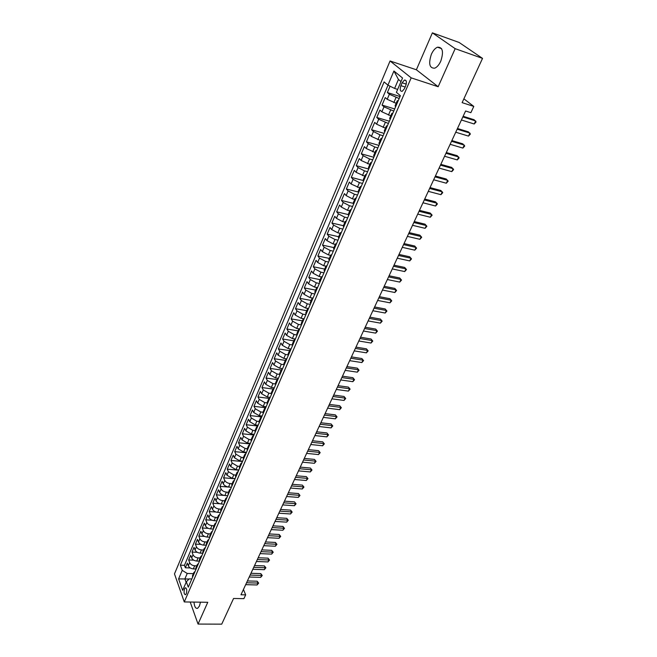 <?xml version="1.0" encoding="UTF-8"?>
<svg xmlns="http://www.w3.org/2000/svg" width="657" height="657" viewBox="0 0 657 657"><rect width="100%" height="100%" fill="white"/><g stroke="black" fill="none" stroke-linecap="round" stroke-linejoin="round"><path stroke-width="0.99" d="M193.979 602.083C194.423 606.69 195.63 608.776 197.609 608.325L199.424 606.066L200.459 602.182M440.773 61.183C443.828 51.698 442.736 47.041 437.48 47.197C435.106 48.207 433.07 50.573 431.362 54.293C428.339 63.704 429.456 68.336 434.712 68.18C437.045 67.195 439.065 64.862 440.773 61.183M186.284 593.756C187.138 590.257 186.81 588.286 185.299 587.834L184.535 588.82C183.689 592.302 184.017 594.273 185.529 594.733L186.284 593.756M390.061 60.978L174.475 573.889L184.272 601.935L411.183 77.863L390.061 60.978L416.374 69.773L438.162 86.724L455.161 48.667L432.388 32.85L416.374 69.773M432.388 32.85L459.12 42.467L482.525 58.383L462.126 102.64L473.796 106.418L463.883 98.829M190.202 602.026L198.044 624.06L221.729 624.15L233.564 598.478L243.895 598.658L245.669 594.864L243.435 589.493M455.161 48.667L482.525 58.383M390.069 86.198L387.375 92.538L400.031 96.53M396.171 103.313L387.211 99.297L385.232 97.573L382.046 105.079L394.668 108.955M390.784 115.804L381.873 111.813L379.927 110.047L376.773 117.472L389.371 121.233M385.462 128.148L376.601 124.181L374.687 122.391L371.566 129.725L384.131 133.379M380.189 140.36L371.386 136.418L369.497 134.586L366.417 141.846L378.949 145.386M374.991 152.44L366.228 148.515L364.372 146.651L361.317 153.828L373.817 157.269M369.842 164.381L361.128 160.48L359.297 158.583L356.283 165.679L368.749 169.013M364.742 176.191L356.086 172.315L354.279 170.385L351.298 177.398L363.732 180.634M359.708 187.869L351.093 184.009L349.319 182.055L346.37 188.994L358.402 192.041M354.731 199.424L352.431 198.857L346.157 195.589L344.416 193.601L341.492 200.467L353.17 203.333M349.803 210.856L347.512 210.306L341.279 207.037L339.554 205.017L336.671 211.809L348.202 214.56L348.629 215.636M344.925 222.156L342.642 221.623L336.45 218.362L334.758 216.317L331.9 223.035L343.397 225.696M340.104 233.342L337.829 232.824L331.678 229.564L330.003 227.494L327.178 234.138L338.651 236.717M335.333 244.404L333.066 243.903L326.948 240.651L325.305 238.548L322.505 245.127L333.945 247.615M330.611 255.351L328.352 254.867L322.275 251.615L320.649 249.488L317.889 256L329.297 258.406M325.946 266.184L323.687 265.715L317.651 262.463L316.05 260.32L313.315 266.758L324.698 269.083M321.322 276.901L319.072 276.449L313.069 273.205L311.5 271.029L308.79 277.402L320.14 279.652M316.789 287.511L314.506 287.068L308.544 283.824L306.991 281.631L304.306 287.938L315.631 290.107M312.338 298.023L309.989 297.58L304.06 294.336L302.532 292.119L299.879 298.36L311.172 300.454M307.977 308.429L305.513 307.985L299.625 304.741L298.114 302.499L295.494 308.683L306.753 310.695M303.715 318.735L301.087 318.275L295.231 315.04L293.753 312.781L291.15 318.891L302.376 320.838M299.567 328.952L296.709 328.467L290.887 325.24L289.425 322.948L286.854 329.001L298.048 330.873M295.371 339.037L292.373 338.552L286.583 335.325L285.146 333.017L282.6 339.012L293.769 340.811M291.067 348.998L288.078 348.538L282.329 345.311L280.909 342.987L278.387 348.916L289.523 350.641M286.813 358.87L283.832 358.418L278.116 355.199L276.712 352.85L274.215 358.722L285.327 360.381M282.592 368.634L279.619 368.199L273.944 364.988L272.565 362.615L270.093 368.429L281.171 370.022M278.42 378.301L275.455 377.882L269.813 374.679L268.45 372.289L266.003 378.046L277.057 379.574M274.289 387.868L271.333 387.474L265.724 384.271L264.385 381.865L261.962 387.564L273.016 389.034M270.199 397.345L267.251 396.968L261.667 393.765L260.353 391.342L257.955 396.984L269.107 398.405M266.151 406.732L263.211 406.371L257.659 403.168L256.361 400.729L253.988 406.322L265.338 407.701M262.143 416.021L259.211 415.676L253.692 412.489L252.411 410.025L250.054 415.561L261.749 416.924M258.168 425.227L255.245 424.898L249.759 421.704L248.494 419.232L246.17 424.718L257.831 426.015M254.234 434.334L251.319 434.022L245.866 430.844L244.618 428.348L242.31 433.776L253.947 435.016M250.342 443.36L247.434 443.064L242.006 439.886L240.782 437.381L238.499 442.752L250.095 443.935M246.482 452.295L243.583 452.016L238.187 448.846L236.98 446.325L234.713 451.646L246.285 452.763M242.663 461.148L239.772 460.886L234.409 457.715L233.219 455.178L230.968 460.45L242.507 461.51M238.877 469.919L235.994 469.673L230.656 466.503L229.482 463.957L227.265 469.18L238.77 470.174M235.132 478.608L232.25 478.37L226.952 475.208L225.786 472.646L223.594 477.82L235.066 478.756M231.42 487.207L228.546 486.985C226.041 486.623 224.283 485.572 223.273 483.831L222.132 481.252L219.947 486.377L231.395 487.264M227.741 495.731L224.875 495.526C222.378 495.173 220.629 494.121 219.627 492.372L218.502 489.785L216.342 494.861L224.136 495.427M224.094 504.174L221.237 503.985C218.748 503.64 217.007 502.597 216.022 500.839L214.913 498.236L212.769 503.262L219.914 503.747M220.481 512.542L217.639 512.361C215.151 512.033 213.418 510.99 212.449 509.224L211.357 506.604L209.238 511.589L215.923 512.017M216.909 520.829L214.067 520.664C211.587 520.344 209.87 519.301 208.91 517.527L207.826 514.899L205.731 519.835L212.055 520.213M213.361 529.041L210.536 528.893C208.064 528.581 206.347 527.538 205.395 525.756L204.335 523.12L202.257 528.014L208.269 528.343M209.854 537.18L207.029 537.04C204.565 536.744 202.865 535.701 201.921 533.911L200.87 531.258L198.808 536.112L204.557 536.399M207.793 541.935L207.719 540.383L206.306 543.651L206.38 545.211L203.555 545.113C201.099 544.825 199.408 543.791 198.48 541.992L197.445 539.331L195.4 544.136L200.902 544.39M202.832 553.227L200.114 553.12C197.667 552.841 195.983 551.798 195.063 549.999L194.045 547.322L192.016 552.085L197.305 552.307M199.309 561.144L196.706 561.045C194.267 560.774 192.591 559.739 191.68 557.941L190.678 555.247L188.666 559.969L193.749 560.158M473.796 106.418L470.872 112.675L465.599 110.992L240.979 594.774L245.669 594.864M402.125 82.79L400.885 85.665C399.686 89.524 400.129 91.413 402.207 91.331L404.466 88.629L405.714 85.739C406.921 81.862 406.486 79.965 404.4 80.047L402.125 82.79L406.24 84.121M191.819 578.948L189.183 578.874L186.342 581.815L188.272 587.177L400.392 95.7L396.401 92.325L402.544 78.011L393.921 71.005L387.926 85.147L384.107 81.911L180.371 565.176L182.227 570.358L187.22 573.462L184.888 578.907L186.12 582.332M186.342 581.815L182.654 590.397L178.605 578.899L182.227 570.358M196.739 565.841L194.677 565.767C192.238 565.505 190.571 564.47 189.668 562.663L188.666 559.969M195.835 568.987L193.33 568.905L194.677 565.767M200.139 557.965L198.069 557.883C195.622 557.612 193.946 556.578 193.027 554.771L192.016 552.085M203.563 550.016L201.485 549.925C199.038 549.646 197.346 548.603 196.427 546.805L195.4 544.136M207.021 541.992L204.943 541.894C202.479 541.598 200.787 540.563 199.851 538.773L198.808 536.112M210.511 533.895L208.425 533.788C205.961 533.484 204.253 532.441 203.309 530.659L202.257 528.014M214.034 525.723L211.94 525.608C209.468 525.296 207.752 524.253 206.799 522.479L205.731 519.835M217.59 517.478L215.496 517.355C213.008 517.026 211.283 515.983 210.322 514.217L209.238 511.589M221.179 509.159L219.077 509.019C216.588 508.69 214.855 507.639 213.878 505.882L212.769 503.262M224.801 500.757L222.69 500.609C220.194 500.264 218.453 499.213 217.459 497.464L216.342 494.861M228.455 492.274L226.345 492.118C223.832 491.764 222.082 490.713 221.081 488.972L219.947 486.377M232.151 483.716L230.024 483.552C227.511 483.182 225.753 482.131 224.735 480.39L223.594 477.82M235.871 475.077L233.744 474.896L228.431 471.734L227.265 469.18M239.633 466.355L237.497 466.166L232.151 462.996L230.968 460.45M243.435 457.551L241.291 457.346L235.912 454.176L234.713 451.646M247.262 448.657L245.118 448.444L239.715 445.274L238.499 442.752M251.138 439.681L248.987 439.459L243.55 436.281L242.31 433.776M255.047 430.622L252.888 430.384L247.418 427.198L246.17 424.718M258.989 421.466L256.83 421.219L251.327 418.033L250.054 415.561M262.981 412.226L260.804 411.964L255.277 408.769L253.988 406.322M267.021 402.897L264.82 402.618L259.26 399.423L257.955 396.984M271.127 393.477L268.877 393.182L263.285 389.979L261.962 387.564M275.291 383.967L272.975 383.647L267.35 380.444L266.003 378.046M279.521 374.367L277.123 374.022L271.456 370.811L270.093 368.429M283.816 364.668L281.303 364.298L275.603 361.079L274.215 358.722M288.185 354.887L285.524 354.476L279.792 351.257L278.387 348.916M292.628 345.007L289.786 344.555L284.029 341.328L282.6 339.012M297.095 335.021L294.098 334.528L288.3 331.3L286.854 329.001M301.464 324.919L298.45 324.402L292.62 321.174L291.15 318.891M305.866 314.703L302.852 314.169L296.98 310.933L295.494 308.683M310.318 304.388L307.295 303.838L301.391 300.594L299.879 298.36M314.818 293.966L311.788 293.392L305.85 290.148L304.306 287.938M319.368 283.43L316.329 282.839L310.35 279.586L308.79 277.402M323.958 272.786L320.912 272.17L314.9 268.918L313.315 266.758M328.607 262.028L325.543 261.396L319.491 258.135L317.889 256M333.296 251.155L330.233 250.498L324.139 247.237L322.505 245.127M338.035 240.175L334.963 239.485L328.837 236.224L327.178 234.138M342.831 229.063L339.751 228.357L333.584 225.096L331.9 223.035M347.676 217.837L344.588 217.114L338.38 213.845L336.671 211.809M352.571 206.495L349.475 205.74L343.225 202.471L341.492 200.467M357.523 195.022L354.419 194.242L348.128 190.973L346.37 188.994M362.533 183.426L359.412 182.621L353.08 179.345L351.298 177.398M367.592 171.699L364.471 170.869L358.098 167.592L356.283 165.679M372.708 159.84L369.579 158.986L363.165 155.709L361.317 153.828M377.882 147.858L374.745 146.971L368.281 143.694L366.417 141.846M383.113 135.736L379.968 134.825L373.463 131.54L371.566 129.725M388.402 123.475L378.703 119.254L376.773 117.472M393.757 111.074L384 106.828L382.046 105.079M399.169 98.534L389.363 94.255L387.375 92.538M388.016 85.188L184.453 565.316L185.348 567.779L190.251 567.944M193.33 568.905C190.891 568.642 189.224 567.607 188.329 565.8L187.335 563.106L185.348 567.779M395.654 106.68L395.087 105.826L397.28 100.735L398.29 100.57M397.855 101.572L397.28 100.735M392.369 114.293L391.81 113.431L392.82 113.234M389.65 118.441L390.184 119.344M386.94 126.867L386.398 125.98L387.425 125.75M386.398 125.98L384.246 130.957L384.788 131.86M381.569 139.3L381.044 138.389L382.078 138.126M378.933 143.275L379.442 144.236M376.264 151.595L375.755 150.65L376.798 150.363M375.755 150.65L373.661 155.52L374.162 156.473M371.024 163.749L370.523 162.78L371.575 162.46M370.523 162.78L368.454 167.592L368.938 168.57M365.834 175.764L365.358 174.778L366.417 174.425M363.321 179.501L363.781 180.535M360.709 187.647L360.241 186.637L361.309 186.251M358.229 191.31L358.673 192.361M355.634 199.4L355.182 198.365L356.258 197.954M353.195 202.98L353.622 204.064M350.616 211.02L350.181 209.961L351.265 209.526M345.656 222.518L345.237 221.434L346.321 220.974M343.291 225.951L343.693 227.076M340.753 233.884L340.342 232.783L341.435 232.291M338.421 237.251L338.807 238.392M335.899 245.127L335.505 244.01L336.606 243.492M333.6 248.42L333.97 249.594M331.095 256.255L330.717 255.113L331.818 254.571M328.837 259.482L329.19 260.665M326.348 267.259L325.979 266.101L327.087 265.535M324.123 270.413L324.459 271.628M321.651 278.141L321.298 276.967L322.415 276.375M319.45 281.237L319.787 282.469M317.002 288.916L316.658 287.717L317.783 287.109M314.834 291.946L315.155 293.194M312.404 299.576L312.067 298.36L313.2 297.728M310.268 302.54L310.572 303.805M307.846 310.12L307.533 308.889L308.667 308.232M305.751 313.019L306.039 314.309M303.345 320.559L303.041 319.31L304.175 318.629M301.276 323.392L301.555 324.698M298.886 330.882L298.59 329.617L299.732 328.919M298.59 329.617L296.824 333.715L297.12 334.98M294.476 341.106L294.196 339.825L295.338 339.102M294.196 339.825L292.447 343.874L292.726 345.163M290.107 351.216L289.836 349.918L290.994 349.179M289.836 349.918L288.111 353.934L288.374 355.232M285.787 361.227L285.532 359.913L286.682 359.157M285.532 359.913L283.816 363.888L284.07 365.21M281.508 371.139L281.262 369.809L282.42 369.029M281.262 369.809L279.57 373.743L279.816 375.073M277.279 380.945L277.04 379.606L278.207 378.802M277.04 379.606L275.365 383.499L275.595 384.846M273.09 390.66L272.86 389.305L274.026 388.484M272.86 389.305L271.201 393.149L271.423 394.512M268.935 400.269L268.721 398.898L269.896 398.06M268.721 398.898L267.079 402.716L267.292 404.088M264.828 409.787L264.623 408.408L265.798 407.545M264.623 408.408L262.997 412.177L263.202 413.573M260.763 419.215L260.566 417.811L261.749 416.94M260.566 417.811L258.957 421.548L259.145 422.952M256.739 428.545L256.55 427.132L257.733 426.237M256.55 427.132L254.957 430.828L255.138 432.249M252.748 437.776L252.567 436.355L253.758 435.443M252.567 436.355L250.99 440.018L251.171 441.447M248.806 446.924L248.633 445.487L249.824 444.567M248.633 445.487L247.065 449.117L247.237 450.562M244.897 455.983L244.733 454.537L245.923 453.593M244.733 454.537L243.18 458.126L243.345 459.58M241.02 464.951L240.873 463.497L242.063 462.536M240.873 463.497L239.337 467.053L239.485 468.515M237.185 473.837L237.046 472.367L238.245 471.398M237.046 472.367L235.526 475.89L235.666 477.368M233.391 482.64L233.251 481.154L234.459 480.168M233.251 481.154L231.749 484.644L231.88 486.131M229.63 491.354L229.507 489.859L230.706 488.857M229.507 489.859L228.012 493.317L228.135 494.811M225.901 499.985L225.786 498.474L226.993 497.464M225.786 498.474L224.308 501.899L224.423 503.41M222.214 508.534L222.107 507.015L223.314 505.989M222.107 507.015L220.637 510.407L220.744 511.926M218.559 517.002L218.453 515.474L219.668 514.431M218.453 515.474L217.007 518.841L217.106 520.369M214.938 525.395L214.847 523.859L216.054 522.8M214.847 523.859L213.41 527.185L213.5 528.729M211.349 533.706L211.267 532.162L212.482 531.086M211.267 532.162L209.838 535.455L209.928 537.007M204.278 550.098L204.204 548.529L205.419 547.437M204.204 548.529L202.808 551.773L202.873 553.342M200.787 558.179L200.722 556.61L201.945 555.502M200.722 556.61L199.342 559.813L199.4 561.39M197.33 566.186L197.272 564.609L198.496 563.492M197.272 564.609L195.901 567.788L195.958 569.373M193.905 574.128L193.856 572.534L195.08 571.409M193.856 572.534L192.493 575.688L192.542 577.281M401.008 81.575L398.438 79.464L394.602 88.44L387.926 85.147M397.649 89.409L394.602 88.44M438.162 86.724L411.183 77.863M198.044 624.06L207.768 602.288L184.272 601.935M189.052 579.014L178.605 578.899M193.372 573.651L187.22 573.462M348.218 214.527L350.181 209.961M207.719 540.383L208.934 539.298M184.453 565.316L180.371 565.176M398.438 79.464L393.921 71.005M462.84 116.921L475.652 120.954L474.214 124.001L461.411 119.993M463.144 116.281L474.108 119.738L476.095 121.923L474.214 124.001M457.149 129.174L469.936 133.092L468.515 136.106L455.736 132.221M457.469 128.501L468.408 131.852L470.387 134.028L468.515 136.106M451.523 141.296L464.277 145.098L462.873 148.08L450.127 144.31M451.86 140.582L462.783 143.842L464.737 146.01L462.873 148.08M445.955 153.286L458.685 156.974L457.297 159.922L444.575 156.259M446.308 152.531L457.206 155.693L459.153 157.852L457.297 159.922M440.453 165.145L453.158 168.718L451.778 171.633L439.09 168.085M440.822 164.349L451.696 167.412L453.626 169.572L451.778 171.633M435.008 176.864L447.68 180.33L446.325 183.221L433.661 179.78M435.394 176.035L446.243 179.008L448.164 181.16L446.325 183.221M429.629 188.469L442.268 191.828L440.929 194.677L428.29 191.343M430.023 187.598L440.855 190.481L442.761 192.624L440.929 194.677M424.299 199.942L436.913 203.194L435.583 206.011L422.977 202.783M424.718 199.038L435.517 201.83L437.414 203.966L435.583 206.011M419.026 211.283L431.616 214.437L430.302 217.229L417.721 214.108M419.462 210.355L430.245 213.057L432.125 215.192L430.302 217.229M413.82 222.518L426.377 225.565L425.079 228.324L412.522 225.302M414.263 221.549L425.022 224.168L426.894 226.295L425.079 228.324M408.662 233.621L421.194 236.577L419.905 239.304L407.381 236.38M409.122 232.619L419.856 235.157L421.712 237.276L419.905 239.304M403.554 244.609L416.062 247.467L414.789 250.169L402.289 247.344M404.039 243.583L414.748 246.03L416.587 248.149L414.789 250.169M398.512 255.483L410.986 258.242L409.722 260.919L397.255 258.185M399.004 254.423L409.689 256.797L411.52 258.899L409.722 260.919M393.51 266.249L405.96 268.91L404.712 271.563L392.27 268.918M394.019 265.157L404.679 267.448L406.502 269.542L404.712 271.563M388.566 276.893L400.992 279.471L399.752 282.091L387.343 279.537M389.092 275.768L399.727 277.985L401.534 280.079L399.752 282.091M399.727 277.985L401.534 280.079M383.68 287.429L396.064 289.918L394.849 292.513L382.464 290.049M384.214 286.28L394.824 288.415L396.623 290.501L394.849 292.513M394.824 288.415L396.623 290.501M378.834 297.859L391.194 300.257L389.987 302.828L377.635 300.446M379.385 296.677L389.971 298.746L391.753 300.824L389.987 302.828M389.971 298.746L391.753 300.824M374.047 308.182L386.373 310.49L385.174 313.036L372.856 310.745M374.605 306.975L385.166 308.962L386.94 311.04L385.174 313.036M385.166 308.962L386.94 311.04M369.3 318.399L381.602 320.624L380.419 323.137L368.125 320.936M369.875 317.159L380.411 319.08L382.177 321.15L380.419 323.137M380.411 319.08L382.177 321.15M364.602 328.508L376.88 330.652L375.705 333.14L363.436 331.021M365.193 327.252L375.705 329.091L377.455 331.153L375.705 333.14M375.705 329.091L377.455 331.153M359.954 338.519L372.207 340.581L371.041 343.044L358.804 340.999M360.553 337.23L371.041 339.004L372.79 341.065L371.041 343.044M371.041 339.004L372.79 341.065M355.355 348.424L367.575 350.411L366.425 352.85L354.213 350.887M355.963 347.118L366.425 348.826L368.158 350.871L366.425 352.85M366.425 348.826L368.158 350.871M350.805 358.237L362.993 360.143L361.851 362.557L349.672 360.668M351.421 356.899L361.859 358.541L363.584 360.586L361.851 362.557M361.859 358.541L363.584 360.586M346.296 367.945L358.451 369.776L357.326 372.166L345.171 370.359M346.921 366.59L357.334 368.158L359.05 370.203L357.326 372.166M357.334 368.158L359.05 370.203M341.829 377.561L353.959 379.319L352.842 381.684L340.72 379.951M342.469 376.182L352.858 377.693L354.558 379.721L352.842 381.684M352.858 377.693L354.558 379.721M337.411 387.08L349.508 388.763L348.407 391.112L336.31 389.445M338.059 385.675L348.424 387.121L350.115 389.149L348.407 391.112M348.424 387.121L350.115 389.149M333.033 396.508L345.106 398.117L344.013 400.442L331.941 398.848M333.699 395.079L344.038 396.467L345.713 398.487L344.013 400.442M344.038 396.467L345.713 398.487M328.697 405.845L340.745 407.381L339.661 409.681L327.621 408.161M329.371 404.392L339.685 405.714L341.361 407.734L339.661 409.681M339.685 405.714L341.361 407.734M324.41 415.084L336.417 416.554L335.349 418.829L323.343 417.384M325.092 413.614L335.382 414.879L337.041 416.891L335.349 418.829M335.382 414.879L337.041 416.891M320.156 424.241L332.138 425.637L331.079 427.896L319.097 426.516M320.846 422.747L331.112 423.954L332.762 425.958L331.079 427.896M331.112 423.954L332.762 425.958M315.943 433.308L327.9 434.638L326.849 436.872L314.9 435.566M316.649 431.797L326.89 432.947L328.533 434.942L326.849 436.872M326.89 432.947L328.533 434.942M311.779 442.292L323.704 443.549L322.661 445.766L310.745 444.518M312.486 440.757L322.702 441.849L324.336 443.836L322.661 445.766M322.702 441.849L324.336 443.836M307.648 451.187L319.548 452.377L318.514 454.57L306.622 453.396M308.371 449.634L318.555 450.661L320.181 452.648L318.514 454.57M318.555 450.661L320.181 452.648M303.559 459.99L315.426 461.124L314.399 463.3L302.54 462.183M304.29 458.422L314.457 459.399L316.066 461.378L314.399 463.3M314.457 459.399L316.066 461.378M299.51 468.72L311.344 469.788L310.334 471.94L298.5 470.888M300.241 467.127L310.383 468.055L311.993 470.026L310.334 471.94M310.383 468.055L311.993 470.026M295.494 477.36L307.304 478.37L306.302 480.505L294.492 479.511M296.241 475.758L306.359 476.629L307.952 478.592L306.302 480.505M306.359 476.629L307.952 478.592M291.519 485.925L303.296 486.87L302.302 488.989L290.525 488.052M292.275 484.299L302.36 485.121L303.953 487.083L302.302 488.989M302.36 485.121L303.953 487.083M287.577 494.409L299.329 495.296L298.344 497.39L286.6 496.52M288.341 492.766L298.409 493.538L299.986 495.493L298.344 497.39M298.409 493.538L299.986 495.493M283.676 502.819L295.404 503.648L294.426 505.718L282.707 504.904M284.448 501.151L294.492 501.874L296.061 503.82L294.426 505.718M294.492 501.874L296.061 503.82M279.808 511.138L291.503 511.918L290.534 513.971L278.847 513.216M280.588 509.462L290.608 510.136L291.503 511.918L292.168 512.074L290.534 513.971M290.608 510.136L292.168 512.074M275.981 519.391L287.643 520.106L286.682 522.143L275.028 521.444M276.761 517.7L286.756 518.324L287.643 520.106L288.308 520.254L286.682 522.143M286.756 518.324L288.308 520.254M272.187 527.571L283.824 528.228L282.871 530.248L271.242 529.599M272.975 525.855L282.945 526.429L283.824 528.228L284.489 528.368L282.871 530.248M282.945 526.429L284.489 528.368M268.426 535.669L280.03 536.276L279.085 538.272L267.489 537.681M269.222 533.944L279.168 534.47L280.03 536.276L280.703 536.399L279.085 538.272M279.168 534.47L280.703 536.399M264.697 543.692L276.277 544.251L275.34 546.23L263.769 545.688M265.502 541.951L275.423 542.436L276.277 544.251L276.95 544.357L275.34 546.23M275.423 542.436L276.95 544.357M261.001 551.65L272.556 552.151L271.628 554.114L260.082 553.629M261.815 549.893L271.711 550.336L272.556 552.151L273.23 552.25L271.628 554.114M271.711 550.336L273.23 552.25M257.339 559.534L268.861 559.986L267.949 561.932L256.427 561.497M258.16 557.76L268.031 558.154L268.861 559.986L269.542 560.068L267.949 561.932M268.031 558.154L269.542 560.068M253.717 567.344L265.206 567.747L264.303 569.676L252.814 569.291M254.538 565.562L264.385 565.915L265.206 567.747L265.888 567.812L264.303 569.676M264.385 565.915L265.888 567.812M250.12 575.089L261.585 575.442L260.681 577.355L249.225 577.018M250.949 573.29L260.772 573.602L261.585 575.442L262.266 575.499L260.681 577.355M260.772 573.602L262.266 575.499M246.556 582.767L257.996 583.063L257.101 584.96L245.669 584.673M247.393 580.952L257.191 581.215L257.996 583.063L258.677 583.112L257.101 584.96M257.191 581.215L258.677 583.112M196.706 561.045L198.069 557.883M200.114 553.12L201.485 549.925M203.555 545.113L204.943 541.894M207.029 537.04L208.425 533.788M210.536 528.893L211.94 525.608M214.067 520.664L215.496 517.355M217.639 512.361L219.077 509.019M221.237 503.985L222.69 500.609M224.875 495.526L226.345 492.118M228.546 486.985L230.024 483.552M232.25 478.37L233.744 474.896M235.994 469.673L237.497 466.166M239.772 460.886L241.291 457.346M243.583 452.016L245.118 448.444M247.434 443.064L248.987 439.459M251.319 434.022L252.888 430.384M255.245 424.898L256.83 421.219M259.211 415.676L260.804 411.964M263.211 406.371L264.82 402.618M267.251 396.968L268.877 393.182M271.333 387.474L272.975 383.647M275.455 377.882L277.123 374.022M279.619 368.199L281.303 364.298M283.832 358.418L285.524 354.476M288.078 348.538L289.786 344.555M292.373 338.552L294.098 334.528M296.709 328.467L298.45 324.402M301.087 318.275L302.852 314.169M305.513 307.985L307.295 303.838M309.989 297.58L311.788 293.392M314.506 287.068L316.329 282.839M319.072 276.449L320.912 272.17M323.687 265.715L325.543 261.396M328.352 254.867L330.233 250.498M333.066 243.903L334.963 239.485M337.829 232.824L339.751 228.357M342.642 221.623L344.588 217.114M347.512 210.306L349.475 205.74M352.431 198.857L354.419 194.242M357.408 187.286L359.412 182.621M362.442 175.583L364.471 170.869M367.526 163.757L369.579 158.986M372.667 151.792L374.745 146.971M377.874 139.703L379.968 134.825M383.13 127.466L385.248 122.539M388.451 115.098L390.595 110.105M393.83 102.582L395.999 97.54M387.211 99.297L389.363 94.255M188.329 565.8L189.668 562.663M191.68 557.941L193.027 554.771M195.063 549.999L196.427 546.805M198.48 541.992L199.851 538.773M201.921 533.911L203.309 530.659M205.395 525.756L206.799 522.479M208.91 517.527L210.322 514.217M212.449 509.224L213.878 505.882M216.022 500.839L217.459 497.464M219.627 492.372L221.081 488.972M223.273 483.831L224.735 480.39M226.952 475.208L228.431 471.734M230.656 466.503L232.151 462.996M234.409 457.715L235.912 454.176M238.187 448.846L239.715 445.274M242.006 439.886L243.55 436.281M245.866 430.844L247.418 427.198M249.759 421.704L251.327 418.033M253.692 412.489L255.277 408.769M257.659 403.168L259.26 399.423M261.667 393.765L263.285 389.979M265.724 384.271L267.35 380.444M269.813 374.679L271.456 370.811M273.944 364.988L275.603 361.079M278.116 355.199L279.792 351.257M282.329 345.311L284.029 341.328M286.583 335.325L288.3 331.3M290.887 325.24L292.62 321.174M295.231 315.04L296.98 310.933M299.625 304.741L301.391 300.594M304.06 294.336L305.85 290.148M308.544 283.824L310.35 279.586M313.069 273.205L314.9 268.918M317.651 262.463L319.491 258.135M322.275 251.615L324.139 247.237M326.948 240.651L328.837 236.224M331.678 229.564L333.584 225.096M336.45 218.362L338.38 213.845M341.279 207.037L343.225 202.471M346.157 195.589L348.128 190.973M351.093 184.009L353.08 179.345M356.086 172.315L358.098 167.592M361.128 160.48L363.165 155.709M366.228 148.515L368.281 143.694M371.386 136.418L373.463 131.54M376.601 124.181L378.703 119.254M381.873 111.813L384 106.828M395.596 106.631L397.805 101.523M390.135 119.295L392.311 114.244M384.731 131.811L386.883 126.817M379.393 144.187L381.52 139.251M374.112 156.423L376.215 151.545M368.889 168.52L370.975 163.7M363.732 180.478L365.785 175.715M358.623 192.312L360.66 187.598M353.573 204.007L355.585 199.342M348.58 215.578L350.575 210.963M343.644 227.018L345.615 222.46M338.757 238.343L340.704 233.826M333.928 249.537L335.85 245.069M329.149 260.615L331.054 256.197M324.418 271.571L326.307 267.202M319.737 282.411L321.61 278.083M315.114 293.137L316.961 288.858M310.531 303.748L312.362 299.518M305.998 314.251L307.805 310.063M301.514 324.64L303.304 320.493M297.079 334.922L298.845 330.824M292.685 345.097L294.435 341.04M288.341 355.174L290.074 351.158M284.038 365.144L285.754 361.169M279.775 375.016L281.475 371.074M275.562 384.78L277.246 380.888M271.39 394.455L273.049 390.595M267.259 404.022L268.902 400.212M263.161 413.508L264.796 409.722M259.113 422.886L260.73 419.15M255.105 432.183L256.706 428.479M251.13 441.381L252.715 437.71M247.204 450.497L248.773 446.859M243.312 459.514L244.864 455.917M239.452 468.449L240.988 464.885M235.633 477.302L237.161 473.771M231.847 486.065L233.358 482.567M228.102 494.746L229.597 491.28M224.39 503.344L225.877 499.911M220.719 511.86L222.181 508.461M217.081 520.295L218.526 516.936M213.468 528.655L214.913 525.321M209.895 536.933L211.324 533.632M206.355 545.138L207.768 541.869M202.849 553.268L204.245 550.024M199.375 561.324L200.763 558.105M195.926 569.299L197.305 566.12M192.517 577.207L193.881 574.054M405.155 87.036L400.885 85.665M441.578 48.643L437.48 47.197M185.849 587.843L185.299 587.834M389.634 118.465L391.81 113.431M378.925 143.308L381.044 138.389M363.305 179.533L365.358 174.778M358.213 191.343L360.241 186.637M353.179 203.021L355.182 198.365M343.274 225.992L345.237 221.434M338.404 237.292L340.342 232.783M333.584 248.469L335.505 244.01M328.812 259.523L330.717 255.113M324.098 270.462L325.979 266.101M319.433 281.278L321.298 276.967M314.818 291.987L316.658 287.717M310.252 302.581L312.067 298.36M305.727 313.069L307.533 308.889M301.251 323.441L303.041 319.31M405.993 80.573L404.4 80.047"/></g></svg>
